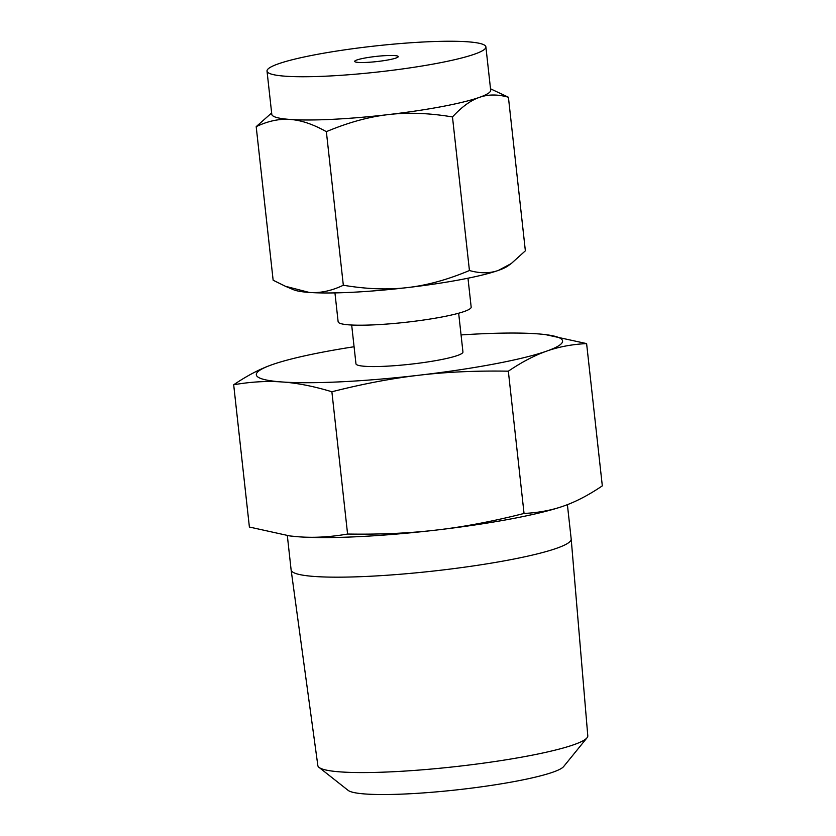 <?xml version="1.0" encoding="UTF-8"?>
<svg xmlns="http://www.w3.org/2000/svg" width="836" height="836" viewBox="0 0 836 836"><rect width="100%" height="100%" fill="white"/><g stroke="black" fill="none" stroke-linecap="round" stroke-linejoin="round"><path stroke-width="1.25" d="M586.611 343.596C572.127 344.307 558.856 346.794 546.775 351.089A154.064 18.308 -6.3 0 0 545.563 334.63L586.611 343.596L602.317 485.862C588.795 495.016 575.983 501.715 563.872 505.958A154.064 18.308 173.7 0 1 511.59 518.811A154.064 18.308 173.7 0 1 436.517 530.045A154.064 18.308 173.7 0 1 299.183 536.837A154.064 18.308 173.7 0 1 290.437 536.001L299.183 536.837C314.378 537.945 330.513 537.015 347.588 534.037C379.649 534.58 409.295 533.253 436.517 530.045C463.813 526.889 492.989 521.361 524.047 513.45C538.53 512.74 551.802 510.253 563.872 505.958L564.457 505.749M287.333 535.604L291.116 569.922A140.887 16.741 -6.3 0 0 291.127 569.974A140.887 16.741 -6.3 0 0 366.116 576.453A140.887 16.741 -6.3 0 0 508.925 560.005A140.887 16.741 -6.3 0 0 571.197 539.053A140.887 16.741 -6.3 0 0 571.187 539.001L567.393 504.651M233.683 384.769C247.237 375.594 260.048 368.895 272.128 364.674A154.064 18.308 -6.3 0 0 271.543 364.883A154.064 18.308 -6.3 0 0 282.087 381.968A154.064 18.308 -6.3 0 0 419.421 375.176A154.064 18.308 -6.3 0 0 494.494 363.942A154.064 18.308 -6.3 0 0 546.775 351.089C534.674 355.331 521.863 362.03 508.34 371.184C476.28 370.63 446.643 371.968 419.421 375.176C392.115 378.332 362.939 383.86 331.882 391.77C313.834 386.284 297.24 383.013 282.087 381.968C266.893 380.861 250.769 381.791 233.683 384.769L249.389 527.035L289.549 535.886M291.127 569.974L317.858 765.63A135.787 16.135 -6.3 0 0 319.038 767.396A135.787 16.135 -6.3 0 0 527.767 756.026A135.787 16.135 -6.3 0 0 587.018 737.812A135.787 16.135 -6.3 0 0 587.792 735.837L571.197 539.053M331.882 391.77L347.588 534.037M271.543 364.883L272.128 364.674A154.064 18.308 -6.3 0 1 324.41 351.82A154.064 18.308 -6.3 0 1 354.077 346.741M508.34 371.184L524.047 513.45M587.018 737.812L563.631 766.581A109.192 12.979 173.7 0 1 515.99 781.232A109.192 12.979 173.7 0 1 348.142 790.375L319.038 767.396M545.563 334.63A154.064 18.308 -6.3 0 0 536.817 333.794A154.064 18.308 -6.3 0 0 461.064 334.933M458.661 313.207L462.945 351.977A53.817 6.395 173.7 0 1 439.161 360.002A53.817 6.395 173.7 0 1 384.539 366.293A53.817 6.395 173.7 0 1 355.958 363.785L351.674 325.026M334.943 292.893L338.131 321.766A66.922 7.952 -6.3 0 0 373.671 324.87A66.922 7.952 -6.3 0 0 441.596 317.053A66.922 7.952 -6.3 0 0 471.17 307.073L467.982 278.21M388.552 59.858A21.914 2.602 173.7 0 1 366.314 62.418A21.914 2.602 173.7 0 1 354.673 61.394A21.914 2.602 173.7 0 1 364.36 58.133A21.914 2.602 173.7 0 1 386.598 55.573A21.914 2.602 173.7 0 1 398.229 56.587A21.914 2.602 173.7 0 1 388.552 59.858M309.299 292.443A110.101 13.083 173.7 0 1 293.561 289.737L285.463 286.299L309.299 292.443C320.146 293.279 331.495 290.876 343.324 285.233C366.596 289.141 387.977 289.925 407.445 287.584A110.101 13.083 173.7 0 1 309.299 292.443M267.018 71.081A110.101 13.083 173.7 0 1 315.674 54.664A110.101 13.083 173.7 0 1 427.426 41.8A110.101 13.083 173.7 0 1 485.894 46.91A110.101 13.083 173.7 0 1 437.228 63.327A110.101 13.083 173.7 0 1 325.476 76.191A110.101 13.083 173.7 0 1 267.018 71.081L271.794 114.323A110.101 13.083 -6.3 0 0 290.207 119.454C279.36 118.618 268.022 121.011 256.192 126.654L273.142 280.227L285.463 286.299M256.192 126.654L271.637 112.964M343.324 285.233L326.364 131.66C313.092 124.23 301.044 120.154 290.207 119.454A110.101 13.083 -6.3 0 0 388.353 114.595A110.101 13.083 -6.3 0 0 442.004 106.569A110.101 13.083 -6.3 0 0 479.373 97.384A110.101 13.083 -6.3 0 0 490.669 90.163L485.894 46.91M511.256 263.549L507.682 266.099A110.101 13.083 173.7 0 1 498.465 270.373A110.101 13.083 173.7 0 1 461.106 279.558A110.101 13.083 173.7 0 1 407.445 287.584C426.935 285.379 447.594 279.694 469.435 270.519C480.157 273.539 489.833 273.487 498.465 270.373L511.256 263.549L525.363 250.81L508.413 97.237C497.681 94.217 488.005 94.269 479.373 97.384C470.72 100.362 461.765 106.883 452.475 116.946C429.202 113.038 407.822 112.254 388.353 114.595C368.864 116.8 348.204 122.495 326.364 131.66M490.513 88.794L508.413 97.237M469.435 270.519L452.475 116.946"/></g></svg>
